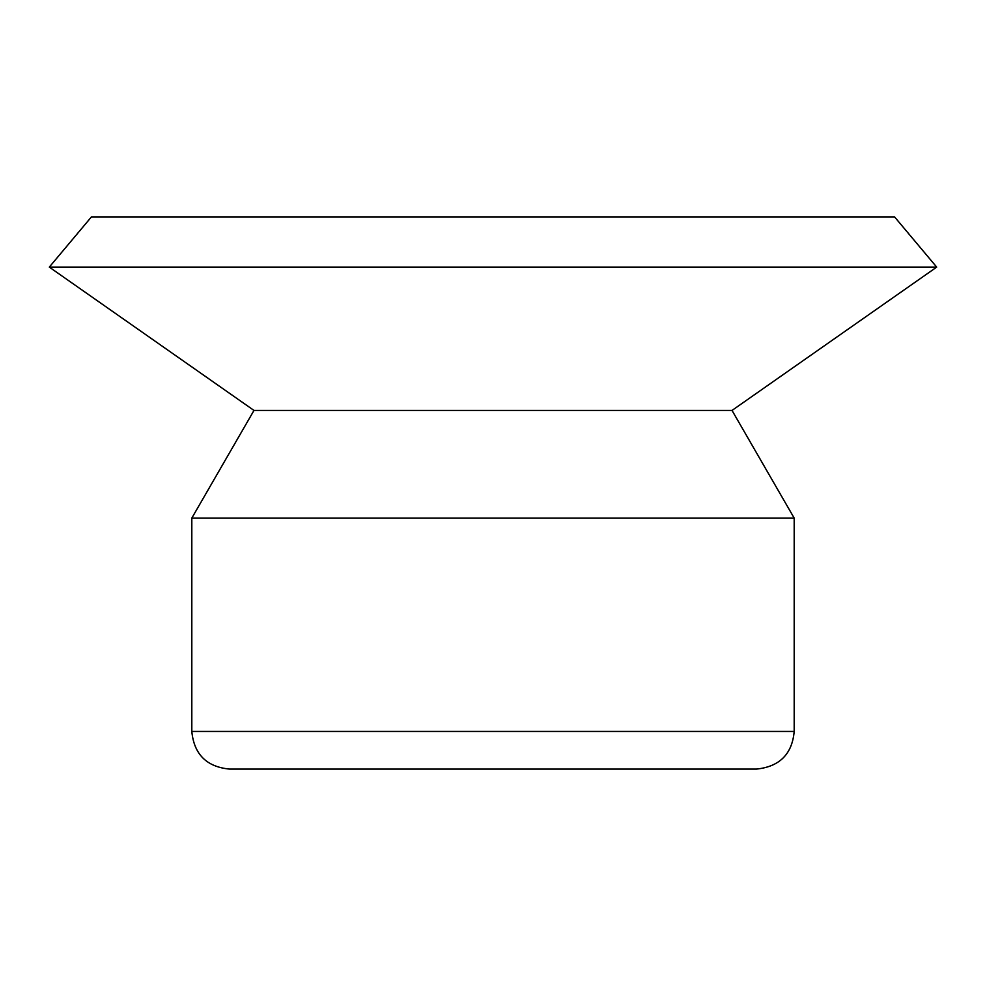 <?xml version="1.0" encoding="UTF-8"?>
<svg xmlns="http://www.w3.org/2000/svg" width="986" height="986" viewBox="0 0 986 986"><rect width="100%" height="100%" fill="white"/><g stroke="black" fill="none" stroke-linecap="round" stroke-linejoin="round"><path stroke-width="1.48" d="M91.415 216.92L894.585 216.92L936.7 267.107L49.3 267.107L91.415 216.92M49.3 267.107L253.981 410.435L732.019 410.435L936.7 267.107M253.981 410.435L191.814 518.094L794.186 518.094L732.019 410.435M191.814 731.439L794.186 731.439C792.165 754.093 779.618 766.64 756.533 769.08L229.467 769.08C206.592 766.849 194.045 754.302 191.814 731.439L191.814 518.094M794.186 731.439L794.186 518.094"/></g></svg>
